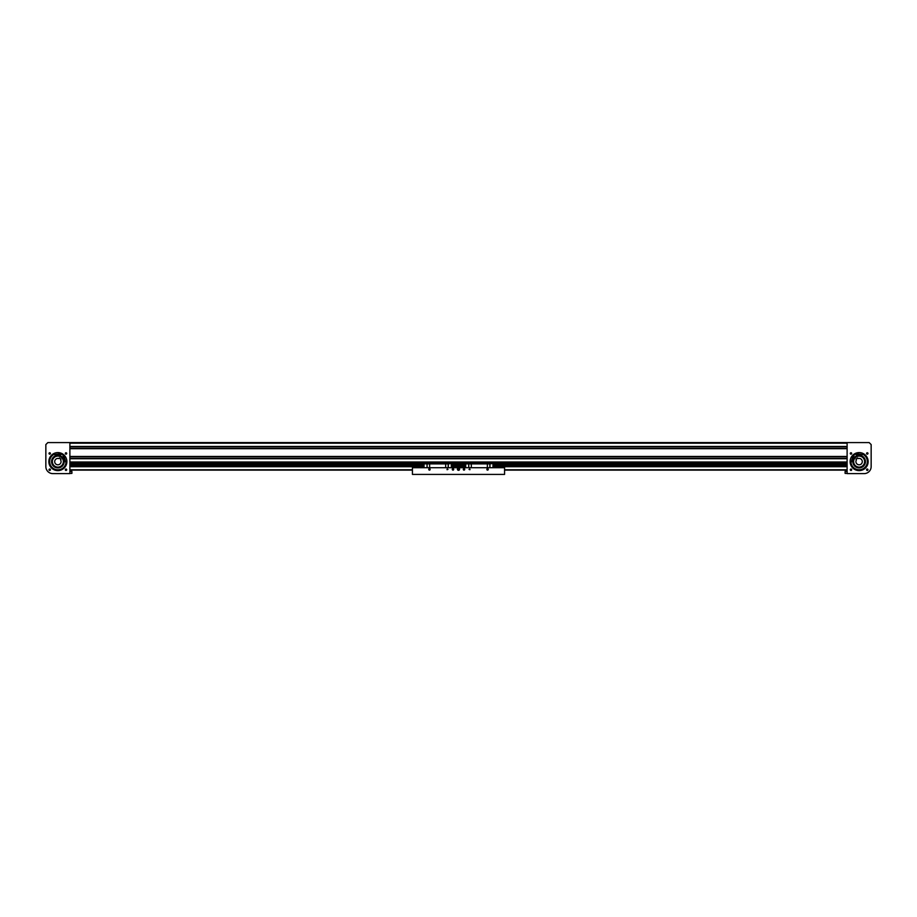 <?xml version="1.0" encoding="UTF-8"?>
<svg xmlns="http://www.w3.org/2000/svg" width="917" height="917" viewBox="0 0 917 917"><rect width="100%" height="100%" fill="white"/><g stroke="black" fill="none" stroke-linecap="round" stroke-linejoin="round"><path stroke-width="1.38" d="M424.009 465.183L70.391 465.183L70.391 462.604L847.113 462.604L846.609 465.183L492.991 465.183M69.887 442.579L847.113 442.579L847.113 473.619L864.135 473.619A7.015 7.015 0 0 0 871.15 466.615L871.15 444.573L869.144 442.579L69.887 442.579L847.113 442.579L69.887 442.579L847.113 442.579L69.887 442.579L69.887 473.619L52.865 473.619A7.015 7.015 0 0 1 45.85 466.615L45.85 444.573L47.856 442.579L69.887 442.579M69.887 446.774L847.113 446.774L69.887 446.774M69.887 448.39L847.113 448.39L69.887 448.39M69.887 456.792L847.113 456.792L69.887 456.792M69.887 458.408L847.113 458.408L69.887 458.408M867.975 469.745A0.699 0.699 0 0 0 867.276 469.046A0.699 0.699 0 0 0 866.576 469.745A0.699 0.699 0 0 0 867.276 470.455A0.699 0.699 0 0 0 867.975 469.745M867.975 453.457A0.699 0.699 0 0 0 867.276 452.757A0.699 0.699 0 0 0 866.576 453.457A0.699 0.699 0 0 0 867.276 454.156A0.699 0.699 0 0 0 867.975 453.457M851.687 469.745A0.699 0.699 0 0 0 850.987 469.046A0.699 0.699 0 0 0 850.288 469.745A0.699 0.699 0 0 0 850.987 470.455A0.699 0.699 0 0 0 851.687 469.745L850.288 469.745M850.323 469.515L851.652 469.515M851.687 453.457A0.699 0.699 0 0 0 850.987 452.757A0.699 0.699 0 0 0 850.288 453.457L851.687 453.457L850.288 453.457A0.699 0.699 0 0 0 850.987 454.156A0.699 0.699 0 0 0 851.687 453.457L850.288 453.457L851.687 453.457M850.701 452.815L850.288 453.457M851.652 453.697L850.323 453.697L851.652 453.697M868.147 461.606A9.01 9.01 0 0 0 859.126 452.585A9.01 9.01 0 0 0 850.116 461.606A9.01 9.01 0 0 0 859.126 470.616A9.01 9.01 0 0 0 868.147 461.606M854.816 453.697L857.796 452.689L853.349 454.694M856.604 463.578A3.209 3.209 0 0 0 861.097 464.128A3.209 3.209 0 0 0 858.048 458.592L857.544 457.938L855.962 459.176L856.467 459.818A3.209 3.209 0 0 0 856.604 463.578M858.323 467.051A5.513 5.513 0 0 0 863.47 458.213A5.513 5.513 0 0 0 855.744 457.262A5.513 5.513 0 0 0 854.793 464.988A5.513 5.513 0 0 0 862.519 465.951A5.513 5.513 0 0 0 863.47 458.213A5.513 5.513 0 0 1 864.582 462.409A5.513 5.513 0 0 0 854.461 458.683M853.681 460.804A5.513 5.513 0 0 1 859.94 456.15A5.513 5.513 0 0 0 854.793 464.988M865.442 461.698L865.373 462.523A6.304 6.304 0 0 1 858.209 467.842A6.304 6.304 0 0 1 852.89 460.689A6.304 6.304 0 0 1 860.054 455.359A6.304 6.304 0 0 1 865.373 462.523L865.201 463.337M850.942 462.237A8.219 8.219 0 0 0 867.253 462.798A8.219 8.219 0 0 0 862.897 454.305M850.621 458.626A9.01 9.01 0 0 1 859.688 452.608A9.365 9.365 0 0 0 856.283 453.124L856.386 454.717A7.84 7.84 0 0 1 862.255 454.672L863.115 454.351A8.276 8.276 0 0 1 863.711 468.507A8.276 8.276 0 0 1 850.896 462.455L851.526 461.79A7.84 7.84 0 0 1 853.853 456.402L852.42 455.692A9.365 9.365 0 0 0 850.621 458.626A9.01 9.01 0 0 1 859.688 452.608M858.186 453.445A8.219 8.219 0 0 0 857.487 453.56M856.34 453.881A8.219 8.219 0 0 0 853.108 456.024M852.351 456.964A8.219 8.219 0 0 0 851.985 457.56M852.821 461.515L853.062 459.864M859.046 467.911L857.395 467.67M860.662 467.727L862.175 467.131M863.527 466.134L864.422 465.034M859.218 455.291L860.868 455.543M865.258 460.07L864.651 458.534M858.129 453.307L857.544 453.697L858.129 453.307M852.466 457.067L851.882 457.457L852.466 457.067M49.025 469.745A0.699 0.699 0 0 1 49.724 469.046A0.699 0.699 0 0 1 50.424 469.745A0.699 0.699 0 0 1 49.724 470.455A0.699 0.699 0 0 1 49.025 469.745M49.025 453.457A0.699 0.699 0 0 1 49.724 452.757A0.699 0.699 0 0 1 50.424 453.457A0.699 0.699 0 0 1 49.724 454.156A0.699 0.699 0 0 1 49.025 453.457M66.471 469.217L65.841 469.779L65.623 469.172M65.313 469.745L66.712 469.745L65.313 469.745A0.699 0.699 0 0 1 66.013 469.046A0.699 0.699 0 0 1 66.712 469.745A0.699 0.699 0 0 1 66.013 470.455A0.699 0.699 0 0 1 65.313 469.745L66.712 469.745L65.313 469.745M66.677 469.515L65.348 469.515L66.677 469.515M66.712 453.457L65.313 453.457L66.712 453.457A0.699 0.699 0 0 1 66.013 454.156A0.699 0.699 0 0 1 65.313 453.457A0.699 0.699 0 0 1 66.013 452.757A0.699 0.699 0 0 1 66.712 453.457L65.313 453.457L66.654 453.17M65.348 453.697L66.677 453.697L65.348 453.697M62.184 453.697L59.204 452.689L63.56 454.614M65.416 470.123L66.7 469.905M48.853 461.606A9.01 9.01 0 0 1 57.874 452.585A9.01 9.01 0 0 1 66.884 461.606A9.01 9.01 0 0 1 57.874 470.616A9.01 9.01 0 0 1 48.853 461.606M60.396 463.578A3.209 3.209 0 0 1 55.903 464.128A3.209 3.209 0 0 1 58.952 458.592L59.456 457.938L61.038 459.176L60.533 459.818A3.209 3.209 0 0 1 60.396 463.578M53.53 458.213A5.513 5.513 0 0 1 61.256 457.262A5.513 5.513 0 0 1 62.207 464.988A5.513 5.513 0 0 1 54.481 465.951A5.513 5.513 0 0 1 54.951 456.93A5.513 5.513 0 0 0 53.53 458.213M62.207 464.988A5.513 5.513 0 0 0 63.319 460.804M60.786 466.272A5.513 5.513 0 0 1 53.197 464.529A5.513 5.513 0 0 0 60.786 466.272A5.513 5.513 0 0 0 62.539 458.683A5.513 5.513 0 0 0 54.951 456.93M54.527 456.253L53.851 456.746A6.304 6.304 0 0 1 53.954 456.655A6.304 6.304 0 0 0 53.851 456.746L54.527 456.253A6.304 6.304 0 0 1 63.216 458.259A6.304 6.304 0 0 1 61.21 466.959A6.304 6.304 0 0 1 52.521 464.953A6.304 6.304 0 0 1 54.527 456.253A6.304 6.304 0 0 0 54.252 456.437A6.304 6.304 0 0 1 54.527 456.253L55.261 455.864M54.103 454.305A8.219 8.219 0 0 0 50.905 465.962A8.219 8.219 0 0 0 66.058 462.237M65.015 457.56A8.219 8.219 0 0 0 64.648 456.964M63.892 456.024A8.219 8.219 0 0 0 60.66 453.881M59.513 453.56A8.219 8.219 0 0 0 58.814 453.445M57.312 452.608A9.01 9.01 0 0 1 66.379 458.626A9.365 9.365 0 0 0 64.58 455.692L63.147 456.402A7.84 7.84 0 0 1 65.474 461.79L66.104 462.455A8.276 8.276 0 0 1 53.289 468.507A8.276 8.276 0 0 1 53.885 454.351L54.745 454.672A7.84 7.84 0 0 1 60.614 454.717L60.717 453.124A9.365 9.365 0 0 0 57.312 452.608M52.739 457.938A6.304 6.304 0 0 0 52.727 457.95L51.96 459.406A6.304 6.304 0 0 0 51.96 459.406M51.593 460.987A6.304 6.304 0 0 0 51.558 461.664A6.304 6.304 0 0 1 51.593 460.987L51.581 461.125M51.65 462.638A6.304 6.304 0 0 1 51.57 461.996A6.304 6.304 0 0 0 51.65 462.638A6.304 6.304 0 0 0 51.65 462.661A6.304 6.304 0 0 1 51.65 462.638L51.627 462.523M52.785 465.343A6.304 6.304 0 0 0 53.003 465.63L52.785 465.343A6.304 6.304 0 0 0 53.003 465.63L52.12 464.208A6.304 6.304 0 0 0 52.28 464.541L52.12 464.208A6.304 6.304 0 0 0 52.28 464.541M57.255 467.888A6.304 6.304 0 0 0 57.267 467.888L58.883 467.83A6.304 6.304 0 0 0 58.917 467.83A6.304 6.304 0 0 1 58.86 467.842M60.476 467.349A6.304 6.304 0 0 0 60.533 467.326A6.304 6.304 0 0 1 60.476 467.349L61.21 466.959A6.304 6.304 0 0 1 60.602 467.292A6.304 6.304 0 0 0 61.21 466.959L61.886 466.466L61.21 466.959M63.617 458.993L62.814 457.686M56.82 455.382L58.482 455.325M59.456 453.697L58.871 453.307L59.456 453.697M65.118 457.457L64.534 457.067L65.118 457.457M69.887 473.39L71.893 473.39L71.893 471.453L69.887 471.453M847.113 471.453L845.107 471.453L845.107 473.39L847.113 473.39M492.991 465.24L846.609 465.24L846.609 466.145L493.598 466.145L493.598 465.481L493.598 466.444L846.609 466.627L492.991 466.627M466.512 463.509L466.512 462.604L466.512 463.509M846.609 466.719L492.991 466.719L846.609 466.627M465.676 465.183L451.324 465.183M424.009 466.627L70.391 466.627L70.391 465.24L424.009 465.24M451.324 465.24L465.676 465.24M70.391 466.237L423.402 466.237L423.402 465.481L70.391 465.687M451.932 466.237L465.068 466.237L465.068 465.481L451.932 465.481L451.932 466.249M70.391 466.719L424.009 466.719L70.391 466.627M451.324 466.719L465.676 466.719L451.324 466.719M465.676 466.627L451.324 466.627M465.068 466.145L451.932 466.145M423.402 465.813L70.391 466.145M459.6 469.217A1.1 1.1 0 0 0 458.5 468.117A1.1 1.1 0 0 0 457.4 469.217A1.1 1.1 0 0 0 458.5 470.318A1.1 1.1 0 0 0 459.6 469.217M453.032 468.713L453.697 469.412L453.032 468.713L453.697 469.412L452.494 469.905L453.697 469.412A0.699 0.699 0 0 0 452.987 468.713A0.699 0.699 0 0 0 452.287 469.412A0.699 0.699 0 0 0 452.987 470.123A0.699 0.699 0 0 0 453.697 469.412L452.494 468.931M464.506 469.905L463.303 469.412A0.699 0.699 0 0 0 464.013 470.123A0.699 0.699 0 0 0 464.713 469.412A0.699 0.699 0 0 0 464.013 468.713A0.699 0.699 0 0 0 463.303 469.412L464.506 468.931M488.245 469.412A0.699 0.699 0 0 0 487.546 468.713A0.699 0.699 0 0 0 486.847 469.412A0.699 0.699 0 0 0 487.546 470.123A0.699 0.699 0 0 0 488.245 469.412M470.02 469.412L469.011 469.412L470.02 469.412M463.303 469.412L463.968 468.713L463.303 469.412L463.968 470.112M430.153 469.412A0.699 0.699 0 0 0 429.454 468.713A0.699 0.699 0 0 0 428.755 469.412A0.699 0.699 0 0 0 429.454 470.123A0.699 0.699 0 0 0 430.153 469.412L429.649 470.089M447.989 469.412L446.98 469.412L447.989 469.412M504.568 467.716L412.432 467.716L412.432 474.421L504.568 474.421L504.568 467.681L495.558 467.716M488.176 469.722L488.096 468.988M469.882 469.756L469.756 468.977M489.85 467.716L489.85 463.91L492.991 463.509L487.351 463.509L487.351 467.716M489.953 467.716L489.953 463.91M468.816 467.716L468.713 463.807L465.676 463.91L465.676 467.716M468.713 467.716L468.713 463.91M492.991 463.91L492.991 467.716M487.351 463.509L465.676 463.91M471.315 463.509L471.315 467.716M487.351 468.747L487.351 470.089M489.85 463.91L468.816 463.91M447.244 468.977L447.118 469.756M428.904 468.988L428.824 469.722M448.184 467.716L448.184 463.91L451.324 463.509L445.685 463.509L445.685 467.716M448.287 467.716L448.287 463.91M427.15 467.716L427.047 463.807L424.009 463.91L424.009 467.716M427.047 467.716L427.047 463.91M451.324 463.91L451.324 467.716M445.685 463.509L424.009 463.91M429.649 463.509L429.649 467.716M429.649 468.747L429.649 469.412M448.184 463.91L427.15 463.91M459.004 469.217L457.996 469.217L459.004 469.217M459.314 469.24L458.11 468.507L458.076 469.905L459.314 469.24L458.133 469.825L458.156 468.598L459.211 469.229L458.133 469.825L458.156 468.598L459.211 469.229L458.133 469.825L458.156 468.598L459.211 469.229L458.179 468.633L458.156 469.791L459.165 469.229M458.844 468.644L457.686 469.195L458.821 469.802M458.924 468.53L458.179 468.633M458.11 468.507L457.789 469.206M457.686 469.195L458.156 469.791M458.076 469.905L458.89 469.928M412.432 467.716L421.442 467.716M412.432 469.779L69.887 469.779M412.432 470.123L69.887 470.123M504.568 470.123L847.113 470.123M850.391 470.123L851.584 470.123M850.529 469.217L851.561 469.344M504.568 469.779L847.113 469.779M69.887 443.175L847.113 443.175M69.887 446.476L847.113 446.476M69.887 448.7L847.113 448.7M69.887 456.483L847.113 456.483M69.887 458.706L847.113 458.706M69.887 462.008L847.113 462.008M864.777 462.432A5.708 5.708 0 0 1 858.301 467.257A5.708 5.708 0 0 1 853.486 460.77A5.708 5.708 0 0 1 859.963 455.955A5.708 5.708 0 0 1 864.777 462.432M853.085 460.712A6.11 6.11 0 0 0 858.243 467.647A6.11 6.11 0 0 0 865.178 462.5A6.11 6.11 0 0 0 860.02 455.566A6.11 6.11 0 0 0 853.085 460.712M862.049 456.93A5.513 5.513 0 0 1 864.582 462.409M856.295 453.262A8.815 8.815 0 0 0 852.546 455.749M852.913 455.932A8.413 8.413 0 0 1 856.318 453.674M54.848 456.758A5.708 5.708 0 0 1 62.711 458.58A5.708 5.708 0 0 1 60.889 466.444A5.708 5.708 0 0 1 53.026 464.632A5.708 5.708 0 0 1 54.848 456.758M61.107 466.787A6.11 6.11 0 0 0 63.055 458.362A6.11 6.11 0 0 0 54.63 456.425A6.11 6.11 0 0 0 52.693 464.839A6.11 6.11 0 0 0 61.107 466.787M60.682 453.674A8.413 8.413 0 0 1 64.087 455.932M64.454 455.749A8.815 8.815 0 0 0 60.705 453.262M846.609 465.091L492.991 465.091M846.609 465.687L493.598 465.687M493.598 465.779L846.609 465.779M846.609 464.988L492.991 464.988M846.609 464.105L492.991 464.105M492.991 464.208L846.609 464.208M846.609 463.452L70.391 463.452M492.991 463.543L846.609 463.543M465.676 465.091L451.324 465.091M424.009 465.091L70.391 465.091M70.391 463.543L424.009 463.543M451.324 463.543L465.676 463.543M70.391 464.208L424.009 464.208M451.324 464.208L465.676 464.208M465.676 464.105L451.324 464.105M424.009 464.105L70.391 464.105M465.676 464.988L451.324 464.988M424.009 464.988L70.391 464.988M70.391 465.779L423.402 465.779M451.932 465.779L465.068 465.779M465.137 465.676L465.137 466.249M493.529 465.676L493.529 466.249M423.471 465.676L423.471 466.249M451.863 465.676L451.863 466.249M465.676 466.512L465.068 466.444M492.991 466.512L493.598 466.444M492.991 465.412L493.598 465.481M465.068 465.481L465.676 465.412M424.009 466.512L423.402 466.444M451.324 466.512L451.932 466.444M451.324 465.412L451.932 465.481M423.402 465.481L424.009 465.412"/></g></svg>
